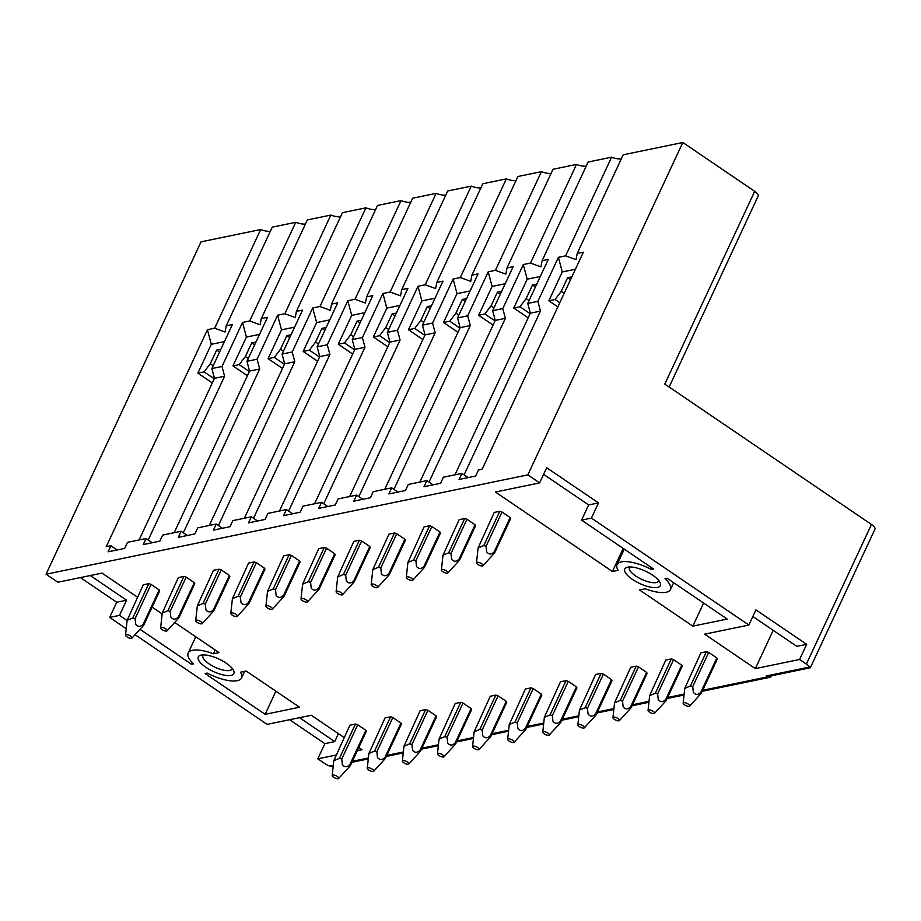 <?xml version="1.0" encoding="UTF-8"?>
<svg xmlns="http://www.w3.org/2000/svg" width="921" height="921" viewBox="0 0 921 921"><rect width="100%" height="100%" fill="white"/><g stroke="black" fill="none" stroke-linecap="round" stroke-linejoin="round"><path stroke-width="1.38" d="M464.103 474.868L540.466 311.091L537.876 301.34L558.402 257.339L565.609 255.842L576.016 259.653L577.202 253.459L623.206 154.797L682.818 142.502L754.69 191.326L664.801 384.08L871.462 524.475A8.922 3.097 -155 0 1 874.95 529.195L810.342 667.748L768.344 676.451A3.569 3.039 -101.6 0 1 766.203 675.979L767.55 676.9A3.569 3.039 -101.6 0 0 769.691 677.361L702.239 691.268M809.939 666.62L809.501 667.057A8.922 3.097 -155 0 0 806.359 664.11L799.566 659.494L755.347 668.611L773.203 630.332M623.206 548.409L612.43 571.515L495.406 492.021L539.625 482.903L546.694 467.73L598.5 502.912L588.646 504.95L581.565 520.123L591.42 518.097L748.854 625.048L704.634 634.155L755.347 668.611M581.565 520.123L653.565 569.04L651.469 569.477A29.46 10.223 -155 0 0 617.07 564.619A29.46 10.223 -155 0 0 618.118 570.341L612.43 571.515M577.202 253.459L583.361 252.193L482.155 469.215L478.494 469.975L475.662 476.042L459.084 479.461L461.916 473.394L443.404 477.205L440.572 483.283L423.994 486.691L426.814 480.624L408.302 484.446L405.47 490.513L388.892 493.932L391.724 487.865L373.212 491.676L370.38 497.754L353.791 501.174L356.623 495.095L338.111 498.917L335.279 504.984L318.701 508.404L321.533 502.336L303.009 506.147L300.177 512.226L283.599 515.645L286.431 509.566L267.919 513.388L265.087 519.456L248.509 522.875L251.329 516.808L246.609 517.775L232.817 520.618L229.985 526.697L213.407 530.116L216.239 524.037L197.727 527.86L194.895 533.927L178.306 537.346L181.138 531.279L162.626 535.089L159.794 541.168L143.216 544.587L146.048 538.509L127.524 542.331L124.703 548.398L108.114 551.817L110.946 545.75L106.226 546.717L207.432 329.695L214.639 328.21L260.643 229.548L201.043 241.832L46.05 574.22L527.825 474.891L539.625 482.903M46.05 574.22L57.85 582.233L102.058 573.115L137.494 597.188M152.138 607.135L162.131 613.927M174.967 622.642L219.083 652.609L213.396 653.783A29.46 10.223 -155 0 0 188.172 653.035A29.46 10.223 -155 0 0 193.606 663.868L191.51 664.306L192.293 662.602M80.415 577.582L116.725 602.242L109.645 617.427L119.5 615.389L127.098 620.547M140.245 629.48L191.51 664.306M109.645 617.427L126.223 628.686M135.18 634.765L267.078 724.367L311.298 715.26L344.143 737.571M358.787 747.518L362.011 749.706L357.313 750.673M289.643 719.715L324.871 743.65L317.791 758.823L335.981 755.07M317.791 758.823L324.572 763.428A8.922 3.097 -155 0 0 329.568 766.007L333.287 765.236M632.439 579.401A19.64 6.815 -155 0 0 652.701 587.506A19.64 6.815 -155 0 0 660.173 582.74A19.64 6.815 -155 0 0 652.701 575.222A19.64 6.815 -155 0 0 627.097 567.313A19.64 6.815 -155 0 0 632.439 579.401M665.031 578.687L667.126 578.25L727.199 619.062L692.834 626.142L639.554 589.947L645.241 588.772A29.46 10.223 -155 0 0 670.465 589.521A29.46 10.223 -155 0 0 665.031 578.687M205.061 673.516L207.167 673.078A29.46 10.223 -155 0 0 241.567 677.948A29.46 10.223 -155 0 0 240.519 672.215L246.206 671.041L299.498 707.236L265.133 714.328L205.061 673.516M132.82 617.91A8.922 3.097 25 0 1 135.099 618.647L135.721 624.288C137.977 627.086 140.487 627.04 143.239 624.173A8.922 3.097 25 0 1 143.664 625.278L159.644 591.029A8.922 3.097 -155 0 0 159.206 589.912L151.067 584.386A8.922 3.097 -155 0 0 148.799 583.649L143.273 584.789L127.121 620.363L132.82 617.91L148.799 583.649M355.448 724.044L349.922 725.184L333.77 760.746L339.469 758.305L355.448 724.044A8.922 3.097 -155 0 1 357.728 724.769L365.867 730.295A8.922 3.097 -155 0 1 366.293 731.412L350.325 765.673L338.617 778.498A3.569 1.243 25 0 1 334.461 777.75A3.569 1.243 25 0 1 332.182 775.494A3.569 1.243 25 0 1 336.464 775.977A3.569 1.243 25 0 1 338.617 778.498M183.889 576.419L178.363 577.559L162.211 613.121L167.921 610.681L183.889 576.419A8.922 3.097 -155 0 1 186.169 577.145L194.308 582.682A8.922 3.097 -155 0 1 194.745 583.787L178.766 618.049L167.058 630.873A3.569 1.243 25 0 1 162.902 630.125A3.569 1.243 25 0 1 160.634 627.88A3.569 1.243 25 0 1 164.905 628.352A3.569 1.243 25 0 1 167.058 630.873M390.55 716.803L385.024 717.943L368.872 753.516L374.571 751.064L390.55 716.803A8.922 3.097 -155 0 1 392.818 717.54L400.957 723.066A8.922 3.097 -155 0 1 401.395 724.171L385.415 758.432L373.707 771.257A3.569 1.243 25 0 1 369.551 770.509A3.569 1.243 25 0 1 367.283 768.264A3.569 1.243 25 0 1 371.566 768.747A3.569 1.243 25 0 1 373.707 771.257M218.991 569.178L213.465 570.318L197.313 605.891L203.011 603.439L218.991 569.178A8.922 3.097 -155 0 1 221.27 569.915L229.398 575.441A8.922 3.097 -155 0 1 229.836 576.558L213.868 610.807L202.16 623.632A3.569 1.243 25 0 1 197.992 622.884A3.569 1.243 25 0 1 195.724 620.639A3.569 1.243 25 0 1 200.007 621.122A3.569 1.243 25 0 1 202.16 623.632M425.64 709.573L420.114 710.713L403.962 746.275L409.672 743.823L425.64 709.573A8.922 3.097 -155 0 1 427.92 710.298L436.059 715.824A8.922 3.097 -155 0 1 436.496 716.941L420.517 751.202L408.809 764.027A3.569 1.243 25 0 1 404.653 763.279A3.569 1.243 25 0 1 402.385 761.022A3.569 1.243 25 0 1 406.656 761.506A3.569 1.243 25 0 1 408.809 764.027M254.081 561.948L248.555 563.088L232.414 598.65L238.113 596.209L254.081 561.948A8.922 3.097 -155 0 1 256.36 562.673L264.5 568.211A8.922 3.097 -155 0 1 264.937 569.316L248.958 603.577L237.25 616.402A3.569 1.243 25 0 1 233.094 615.654A3.569 1.243 25 0 1 230.826 613.398A3.569 1.243 25 0 1 235.108 613.881A3.569 1.243 25 0 1 237.25 616.402M460.742 702.332L455.216 703.471L439.064 739.045L444.762 736.593L460.742 702.332A8.922 3.097 -155 0 1 463.021 703.068L471.149 708.594A8.922 3.097 -155 0 1 471.587 709.7L455.619 743.961L443.91 756.786A3.569 1.243 25 0 1 439.743 756.037A3.569 1.243 25 0 1 437.475 753.792A3.569 1.243 25 0 1 441.758 754.276A3.569 1.243 25 0 1 443.91 756.786M289.182 554.707L283.656 555.847L267.504 591.42L273.203 588.968L289.182 554.707A8.922 3.097 -155 0 1 291.462 555.444L299.59 560.97A8.922 3.097 -155 0 1 300.027 562.075L284.059 596.336L272.351 609.161A3.569 1.243 25 0 1 268.195 608.413A3.569 1.243 25 0 1 265.916 606.168A3.569 1.243 25 0 1 270.198 606.651A3.569 1.243 25 0 1 272.351 609.161M495.832 695.102L490.306 696.241L474.165 731.804L479.864 729.351L495.832 695.102A8.922 3.097 -155 0 1 498.111 695.827L506.251 701.353A8.922 3.097 -155 0 1 506.688 702.47L490.709 736.731L479.001 749.556A3.569 1.243 25 0 1 474.845 748.808A3.569 1.243 25 0 1 472.577 746.551A3.569 1.243 25 0 1 476.859 747.035A3.569 1.243 25 0 1 479.001 749.556M324.284 547.477L318.747 548.617L302.606 584.179L308.305 581.738L324.284 547.477A8.922 3.097 -155 0 1 326.552 548.202L334.691 553.728A8.922 3.097 -155 0 1 335.129 554.845L319.15 589.106L307.441 601.931A3.569 1.243 25 0 1 303.285 601.183A3.569 1.243 25 0 1 301.017 598.926A3.569 1.243 25 0 1 305.3 599.41A3.569 1.243 25 0 1 307.441 601.931M530.933 687.86L525.407 689L509.255 724.574L514.954 722.122L530.933 687.86A8.922 3.097 -155 0 1 533.213 688.597L541.341 694.123A8.922 3.097 -155 0 1 541.778 695.228L525.81 729.49L514.102 742.314A3.569 1.243 25 0 1 509.946 741.566A3.569 1.243 25 0 1 507.667 739.321A3.569 1.243 25 0 1 511.949 739.805A3.569 1.243 25 0 1 514.102 742.314M359.374 540.236L353.848 541.375L337.696 576.949L343.406 574.497L359.374 540.236A8.922 3.097 -155 0 1 361.654 540.972L369.793 546.498A8.922 3.097 -155 0 1 370.219 547.604L354.251 581.865L342.543 594.69A3.569 1.243 25 0 1 338.387 593.941A3.569 1.243 25 0 1 336.107 591.696A3.569 1.243 25 0 1 340.39 592.18A3.569 1.243 25 0 1 342.543 594.69M566.035 680.631L560.498 681.77L544.357 717.332L550.056 714.88L566.035 680.631A8.922 3.097 -155 0 1 568.303 681.356L576.442 686.882A8.922 3.097 -155 0 1 576.88 687.999L560.901 722.248L549.192 735.085A3.569 1.243 25 0 1 545.036 734.336A3.569 1.243 25 0 1 542.768 732.08A3.569 1.243 25 0 1 547.051 732.563A3.569 1.243 25 0 1 549.192 735.085M394.476 533.006L388.95 534.145L372.798 569.708L378.496 567.255L394.476 533.006A8.922 3.097 -155 0 1 396.755 533.731L404.883 539.257A8.922 3.097 -155 0 1 405.321 540.374L389.341 574.635L377.633 587.46A3.569 1.243 25 0 1 373.477 586.712A3.569 1.243 25 0 1 371.209 584.455A3.569 1.243 25 0 1 375.492 584.939A3.569 1.243 25 0 1 377.633 587.46M601.125 673.389L595.599 674.529L579.447 710.103L585.157 707.65L601.125 673.389A8.922 3.097 -155 0 1 603.405 674.126L611.544 679.652A8.922 3.097 -155 0 1 611.97 680.757L596.002 715.018L584.294 727.843A3.569 1.243 25 0 1 580.138 727.095A3.569 1.243 25 0 1 577.858 724.85A3.569 1.243 25 0 1 582.141 725.334A3.569 1.243 25 0 1 584.294 727.843M429.566 525.764L424.04 526.904L407.888 562.478L413.598 560.026L429.566 525.764A8.922 3.097 -155 0 1 431.845 526.501L439.985 532.027A8.922 3.097 -155 0 1 440.422 533.132L424.443 567.394L412.735 580.218A3.569 1.243 25 0 1 408.579 579.47A3.569 1.243 25 0 1 406.311 577.225A3.569 1.243 25 0 1 410.582 577.709A3.569 1.243 25 0 1 412.735 580.218M636.227 666.159L630.701 667.299L614.549 702.861L620.247 700.409L636.227 666.159A8.922 3.097 -155 0 1 638.506 666.885L646.634 672.411A8.922 3.097 -155 0 1 647.072 673.527L631.092 707.777L619.384 720.613A3.569 1.243 25 0 1 615.228 719.865A3.569 1.243 25 0 1 612.96 717.609A3.569 1.243 25 0 1 617.243 718.092A3.569 1.243 25 0 1 619.384 720.613M464.668 518.535L459.142 519.674L442.989 555.236L448.688 552.784L464.668 518.535A8.922 3.097 -155 0 1 466.947 519.26L475.075 524.786A8.922 3.097 -155 0 1 475.512 525.903L459.544 560.164L447.836 572.989A3.569 1.243 25 0 1 443.68 572.24A3.569 1.243 25 0 1 441.401 569.984A3.569 1.243 25 0 1 445.683 570.467A3.569 1.243 25 0 1 447.836 572.989M671.317 658.918L665.791 660.058L649.639 695.631L655.349 693.179L671.317 658.918A8.922 3.097 -155 0 1 673.596 659.655L681.736 665.181A8.922 3.097 -155 0 1 682.173 666.286L666.194 700.547L654.486 713.372A3.569 1.243 25 0 1 650.33 712.624A3.569 1.243 25 0 1 648.062 710.379A3.569 1.243 25 0 1 652.333 710.862A3.569 1.243 25 0 1 654.486 713.372M499.758 511.293L494.232 512.433L478.091 548.007L483.79 545.554L499.758 511.293A8.922 3.097 -155 0 1 502.037 512.03L510.176 517.556A8.922 3.097 -155 0 1 510.614 518.661L494.635 552.922L482.926 565.747A3.569 1.243 25 0 1 478.77 564.999A3.569 1.243 25 0 1 476.502 562.754A3.569 1.243 25 0 1 480.785 563.238A3.569 1.243 25 0 1 482.926 565.747M706.419 651.688L700.893 652.828L684.74 688.39L690.439 685.938L706.419 651.688A8.922 3.097 -155 0 1 708.698 652.413L716.826 657.939A8.922 3.097 -155 0 1 717.263 659.056L701.295 693.306L689.587 706.131A3.569 1.243 25 0 1 685.431 705.394A3.569 1.243 25 0 1 683.152 703.137A3.569 1.243 25 0 1 687.434 703.621A3.569 1.243 25 0 1 689.587 706.131M226.198 663.155A19.64 6.815 -155 0 0 200.594 655.245A19.64 6.815 -155 0 0 205.936 667.334A19.64 6.815 -155 0 0 226.186 675.438A19.64 6.815 -155 0 0 233.669 670.672A19.64 6.815 -155 0 0 226.198 663.155M703.609 603.036L692.834 626.142M771.66 675.761A3.569 3.039 -101.6 0 1 769.691 677.361M429.002 482.109L505.376 318.332L502.785 308.581L523.301 264.569L530.508 263.084L540.926 266.894L542.112 260.689L548.26 259.423L527.745 303.423L537.876 301.34M523.301 264.569L527.192 279.201L513.745 308.028L528.17 317.826M527.18 279.19L540.305 276.484M393.9 489.339L470.274 325.562L467.684 315.811L488.199 271.81L495.417 270.325L505.825 274.124L507.011 267.93L513.17 266.664L492.643 310.665L502.785 308.581M488.199 271.81L492.09 286.431L505.215 283.714M501.669 291.312L497.421 292.187L491.054 305.853L484.86 313.992L478.655 315.27L493.069 325.067M478.655 315.27L492.102 286.431M358.81 496.58L435.184 332.803L432.582 323.052L453.109 279.04L460.316 277.555L470.723 281.366L471.909 275.16L478.068 273.894L457.553 317.906L467.684 315.811M453.109 279.04L457 293.672L470.113 290.955M466.579 298.554L462.33 299.429L455.953 313.082L449.759 321.222L443.554 322.5L457.979 332.297M443.554 322.5L457 293.661M323.708 503.822L400.082 340.045L397.492 330.282L418.007 286.281L425.214 284.796L435.633 288.595L436.819 282.402L442.978 281.135L422.451 325.136L432.582 323.052M418.007 286.281L421.899 300.902L435.023 298.197M431.477 305.784L427.229 306.658L420.862 320.324L414.657 328.463L408.452 329.741L422.877 339.538M408.452 329.741L421.899 300.902M288.618 511.051L364.981 347.275L362.39 337.523L382.917 293.511L390.124 292.026L400.531 295.837L401.717 289.631L407.876 288.365L387.361 332.377L397.492 330.282M382.917 293.511L386.797 308.144L399.921 305.427M396.375 313.025L392.127 313.9L385.761 327.554L379.567 335.693L373.362 336.971L387.787 346.768M373.362 336.971L386.808 308.144M253.517 518.293L329.891 354.516L327.3 344.753L347.816 300.753L355.022 299.267L365.441 303.067L366.627 296.873L372.775 295.606L352.259 339.607L362.39 337.523M347.816 300.753L351.707 315.373L364.82 312.668M361.285 320.255L357.037 321.13L350.671 334.795L344.466 342.934L338.26 344.212L352.685 354.009M338.26 344.212L351.707 315.373M218.427 525.523L294.789 361.746L292.199 351.995L312.714 307.982L319.932 306.497L330.34 310.308L331.525 304.103L337.685 302.836L317.158 346.849L327.3 344.753M312.714 307.982L316.605 322.603L329.73 319.898M326.184 327.496L321.936 328.371L315.569 342.036L309.375 350.164L303.17 351.442L317.595 361.251M303.17 351.442L316.617 322.615M183.325 532.764L259.699 368.987L257.097 359.225L277.624 315.224L284.831 313.739L295.25 317.538L296.424 311.344L302.583 310.078L282.068 354.078L292.199 351.995M277.624 315.224L281.504 329.845L294.628 327.139M291.094 334.726L286.845 335.612L280.468 349.266L274.274 357.406L268.069 358.683L282.494 368.481M268.069 358.683L281.515 329.845M139.094 539.948L214.466 378.312L211.876 368.55L222.007 366.466L242.522 322.454L249.729 320.969L260.148 324.779L261.334 318.585L267.493 317.308L246.966 361.32L257.097 359.225M242.522 322.454L246.414 337.074L259.538 334.369M207.432 329.695L211.312 344.316L224.436 341.61M214.639 328.21L225.046 332.009L226.232 325.815L232.391 324.549L211.876 368.55M220.89 349.209L216.654 350.084L210.276 363.737L204.082 371.877L197.877 373.155L212.302 382.952M197.877 373.155L211.323 344.316M558.402 257.339L562.282 271.96L548.847 300.799L557.838 306.912M562.282 271.948L575.406 269.243M536.77 284.082L532.522 284.957L526.156 298.611L519.951 306.751L513.745 308.028M255.992 341.967L251.744 342.842L245.377 356.508L239.172 364.635L232.978 365.913L246.425 337.086M571.86 276.841L567.612 277.716L561.246 291.381L555.052 299.521L548.847 300.799M526.156 298.611L529.068 300.591M519.951 306.751L530.116 313.658M532.522 284.957L535.435 286.938M491.054 305.853L493.967 307.833M484.86 313.992L495.014 320.888M497.421 292.187L500.333 294.167M455.953 313.082L458.877 315.063M449.759 321.222L459.924 328.129M462.33 299.429L465.243 301.409M420.862 320.324L423.775 322.304M414.657 328.463L424.823 335.371M427.229 306.658L430.142 308.639M385.761 327.554L388.674 329.534M379.567 335.693L389.733 342.6M392.127 313.9L395.051 315.88M350.671 334.795L353.583 336.775M344.466 342.934L354.631 349.842M357.037 321.13L359.95 323.11M315.569 342.036L318.482 344.017M309.375 350.164L319.541 357.072M321.936 328.371L324.86 330.351M280.468 349.266L283.392 351.246M274.274 357.406L284.439 364.313M286.845 335.612L289.758 337.593M245.377 356.508L248.29 358.488M239.172 364.635L249.338 371.543M251.744 342.842L254.657 344.822M210.276 363.737L213.188 365.718M204.082 371.877L214.248 378.784M216.654 350.084L219.566 352.064M561.246 291.381L564.159 293.362M555.052 299.521L559.795 302.733M567.612 277.716L570.536 279.696M232.978 365.913L247.392 375.722M461.916 473.394L468.11 477.596M542.112 260.689L588.116 162.027L611.613 157.18L565.609 255.842M611.613 157.18A14.287 4.95 -155 0 0 621.318 158.861M110.946 545.75L117.14 549.964M260.643 229.548A14.287 4.95 -155 0 0 270.348 231.217M249.729 320.969L295.745 222.306L272.248 227.153L226.232 325.815M146.048 538.509L152.241 542.722M181.138 531.279L187.343 535.481M174.184 532.706L249.568 371.071L246.966 361.32M295.745 222.306A14.287 4.95 -155 0 0 305.45 223.976M284.831 313.739L330.835 215.077L307.338 219.923L261.334 318.585M216.239 524.037L222.433 528.251M209.286 525.477L284.658 363.841L282.068 354.078M330.835 215.077A14.287 4.95 -155 0 0 340.54 216.746M319.932 306.497L365.936 207.835L342.439 212.682L296.424 311.344M251.341 516.808L257.535 521.01M244.387 518.235L319.76 356.6L317.158 346.849M365.936 207.835A14.287 4.95 -155 0 0 375.641 209.504M355.022 299.267L401.026 200.605L377.529 205.441L331.525 304.103M286.431 509.566L292.625 513.78M279.477 511.005L354.85 349.358L352.259 339.607M401.026 200.605A14.287 4.95 -155 0 0 410.731 202.275M390.124 292.026L436.128 193.364L412.631 198.211L366.627 296.873M321.533 502.336L327.726 506.538M314.579 503.764L389.951 342.128L387.361 332.377M436.128 193.364A14.287 4.95 -155 0 0 445.833 195.033M425.214 284.796L471.23 186.134L447.721 190.969L401.717 289.631M356.623 495.095L362.828 499.309M349.669 496.534L425.042 334.887L422.451 325.136M471.23 186.134A14.287 4.95 -155 0 0 480.923 187.803M460.316 277.555L506.32 178.893L482.823 183.74L436.819 282.402M391.724 487.865L397.918 492.067M384.771 489.293L460.143 327.657L457.553 317.906M506.32 178.893A14.287 4.95 -155 0 0 516.025 180.562M495.417 270.325L541.421 171.663L517.924 176.498L471.909 275.16M426.814 480.624L433.02 484.837M419.872 482.063L495.245 320.416L492.643 310.665M541.421 171.663A14.287 4.95 -155 0 0 551.126 173.332M530.508 263.084L576.511 164.422L553.014 169.268L507.011 267.93M454.962 474.822L530.335 313.186L527.745 303.423M576.511 164.422A14.287 4.95 -155 0 0 586.216 166.091M754.69 191.326A8.922 3.097 25 0 1 758.167 196.046L669.13 387.016M682.818 142.502L527.825 474.891M148.223 539.994L224.597 376.217L222.007 366.466M214.466 378.312L224.597 376.217M249.568 371.071L259.699 368.987M284.658 363.841L294.789 361.746M319.76 356.6L329.891 354.516M354.85 349.358L364.981 347.275M389.951 342.128L400.082 340.045M425.042 334.887L435.184 332.803M460.143 327.657L470.274 325.562M495.245 320.416L505.376 318.332M530.335 313.186L540.466 311.091M333.195 766.157L329.568 766.007M324.871 743.65L334.726 741.612L299.509 717.689M334.726 741.612L338.421 733.68M265.133 714.328L275.909 691.222M116.725 602.242L126.58 600.216L90.27 575.544M126.58 600.216L119.5 615.389M215.18 649.961L213.396 653.783M203.265 654.9A16.071 5.572 -155 0 0 202.919 655.418A16.071 5.572 -155 0 0 209.194 663.914A16.071 5.572 -155 0 0 232.046 669.003A16.071 5.572 -155 0 0 232.219 668.404M598.5 502.912L591.42 518.097M748.854 625.048L755.934 609.863L806.646 644.32L799.566 659.494M752.837 616.494L796.792 646.346L806.646 644.32M588.646 504.95L543.609 474.361M651.469 569.477L652.126 568.061M658.722 580.472A16.071 5.572 25 0 1 658.55 581.07A16.071 5.572 25 0 1 635.697 575.982A16.071 5.572 25 0 1 629.423 567.486A16.071 5.572 25 0 1 629.768 566.968M339.469 758.305A8.922 3.097 25 0 1 341.749 759.031L342.382 764.683C344.638 767.469 347.136 767.423 349.888 764.557A8.922 3.097 25 0 1 350.325 765.673M349.888 764.557L365.867 730.295M341.749 759.031L357.728 724.769M129.815 635.594A3.569 1.243 25 0 1 131.956 638.103A3.569 1.243 25 0 1 127.8 637.355A3.569 1.243 25 0 1 125.532 635.11A3.569 1.243 25 0 1 129.815 635.594M143.664 625.278L131.956 638.103M143.239 624.173L159.206 589.912M135.099 618.647L151.067 584.386M374.571 751.064A8.922 3.097 25 0 1 376.85 751.801L377.472 757.442C379.728 760.228 382.238 760.193 384.99 757.327A8.922 3.097 25 0 1 385.415 758.432M384.99 757.327L400.957 723.066M376.85 751.801L392.818 717.54M167.921 610.681A8.922 3.097 25 0 1 170.189 611.406L170.822 617.058C173.079 619.845 175.577 619.81 178.329 616.932A8.922 3.097 25 0 1 178.766 618.049M178.329 616.932L194.308 582.682M170.189 611.406L186.169 577.145M409.672 743.823A8.922 3.097 25 0 1 411.94 744.559L412.573 750.212C414.83 752.998 417.328 752.952 420.08 750.085A8.922 3.097 25 0 1 420.517 751.202M420.08 750.085L436.059 715.824M411.94 744.559L427.92 710.298M203.011 603.439A8.922 3.097 25 0 1 205.291 604.176L205.924 609.817C208.181 612.615 210.679 612.569 213.43 609.702A8.922 3.097 25 0 1 213.868 610.807M213.43 609.702L229.398 575.441M205.291 604.176L221.27 569.915M444.762 736.593A8.922 3.097 25 0 1 447.042 737.318L447.675 742.971C449.932 745.757 452.43 745.722 455.181 742.856A8.922 3.097 25 0 1 455.619 743.961M455.181 742.856L471.149 708.594M447.042 737.318L463.021 703.068M238.113 596.209A8.922 3.097 25 0 1 240.393 596.935L241.014 602.587C243.271 605.373 245.78 605.339 248.52 602.461A8.922 3.097 25 0 1 248.958 603.577M248.52 602.461L264.5 568.211M240.393 596.935L256.36 562.673M479.864 729.351A8.922 3.097 25 0 1 482.144 730.088L482.765 735.741C485.022 738.527 487.531 738.481 490.271 735.614A8.922 3.097 25 0 1 490.709 736.731M490.271 735.614L506.251 701.353M482.144 730.088L498.111 695.827M273.203 588.968A8.922 3.097 25 0 1 275.483 589.705L276.116 595.346C278.372 598.143 280.87 598.097 283.622 595.231A8.922 3.097 25 0 1 284.059 596.336M283.622 595.231L299.59 560.97M275.483 589.705L291.462 555.444M514.954 722.122A8.922 3.097 25 0 1 517.234 722.847L517.867 728.499C520.123 731.286 522.621 731.251 525.373 728.373A8.922 3.097 25 0 1 525.81 729.49M525.373 728.373L541.341 694.123M517.234 722.847L533.213 688.597M308.305 581.738A8.922 3.097 25 0 1 310.584 582.463L311.206 588.116C313.462 590.902 315.972 590.868 318.712 587.989A8.922 3.097 25 0 1 319.15 589.106M318.712 587.989L334.691 553.728M310.584 582.463L326.552 548.202M550.056 714.88A8.922 3.097 25 0 1 552.335 715.617L552.957 721.258C555.213 724.056 557.723 724.01 560.463 721.143A8.922 3.097 25 0 1 560.901 722.248M560.463 721.143L576.442 686.882M552.335 715.617L568.303 681.356M343.406 574.497A8.922 3.097 25 0 1 345.674 575.234L346.308 580.875C348.564 583.672 351.062 583.626 353.814 580.76A8.922 3.097 25 0 1 354.251 581.865M353.814 580.76L369.793 546.498M345.674 575.234L361.654 540.972M585.157 707.65A8.922 3.097 25 0 1 587.425 708.376L588.059 714.028C590.315 716.814 592.813 716.78 595.565 713.902A8.922 3.097 25 0 1 596.002 715.018M595.565 713.902L611.544 679.652M587.425 708.376L603.405 674.126M378.496 567.255A8.922 3.097 25 0 1 380.776 567.992L381.398 573.645C383.654 576.431 386.164 576.385 388.915 573.518A8.922 3.097 25 0 1 389.341 574.635M388.915 573.518L404.883 539.257M380.776 567.992L396.755 533.731M620.247 700.409A8.922 3.097 25 0 1 622.527 701.146L623.149 706.787C625.405 709.584 627.915 709.538 630.666 706.672A8.922 3.097 25 0 1 631.092 707.777M630.666 706.672L646.634 672.411M622.527 701.146L638.506 666.885M413.598 560.026A8.922 3.097 25 0 1 415.878 560.751L416.499 566.403C418.756 569.19 421.254 569.155 424.005 566.288A8.922 3.097 25 0 1 424.443 567.394M424.005 566.288L439.985 532.027M415.878 560.751L431.845 526.501M655.349 693.179A8.922 3.097 25 0 1 657.629 693.904L658.25 699.557C660.507 702.343 663.005 702.309 665.756 699.43A8.922 3.097 25 0 1 666.194 700.547M665.756 699.43L681.736 665.181M657.629 693.904L673.596 659.655M448.688 552.784A8.922 3.097 25 0 1 450.968 553.521L451.601 559.174C453.857 561.96 456.356 561.914 459.107 559.047A8.922 3.097 25 0 1 459.544 560.164M459.107 559.047L475.075 524.786M450.968 553.521L466.947 519.26M690.439 685.938A8.922 3.097 25 0 1 692.719 686.675L693.352 692.316C695.608 695.113 698.106 695.067 700.858 692.201A8.922 3.097 25 0 1 701.295 693.306M700.858 692.201L716.826 657.939M692.719 686.675L708.698 652.413M483.79 545.554A8.922 3.097 25 0 1 486.069 546.28L486.691 551.932C488.947 554.718 491.457 554.684 494.197 551.817A8.922 3.097 25 0 1 494.635 552.922M494.197 551.817L510.176 517.556M486.069 546.28L502.037 512.03M766.203 675.979L809.501 667.057M352.352 761.31L368.388 758.006M386.832 755.393L403.352 751.985M421.933 748.163L438.454 744.755M457.035 740.921L473.544 737.514M492.125 733.692L508.645 730.284M527.226 726.45L543.735 723.043M562.317 719.209L578.837 715.813M597.418 711.979L613.927 708.571M632.52 704.738L649.029 701.342M667.61 697.508L684.13 694.1M702.711 690.266L767.55 676.9M871.462 524.475L806.359 664.11M684.027 695.021L667.149 698.509M648.925 702.263L632.048 705.739M613.835 709.492L596.958 712.981M578.733 716.734L561.856 720.21M543.643 723.964L526.754 727.452M508.542 731.205L491.664 734.682M473.452 738.435L456.563 741.923M438.35 745.676L421.473 749.153M403.248 752.906L386.371 756.394M368.285 758.927L351.891 762.3M244.641 671.363L241.567 677.948M195.759 636.768L188.172 653.035M670.465 589.521L673.654 582.682M617.07 564.619L624.277 549.146M332.182 775.494L333.77 760.746M125.532 635.11L127.121 620.363M367.283 768.264L368.872 753.516M160.634 627.88L162.211 613.121M402.385 761.022L403.962 746.275M195.724 620.639L197.313 605.891M437.475 753.792L439.064 739.045M230.826 613.398L232.414 598.65M472.577 746.551L474.165 731.804M265.916 606.168L267.504 591.42M507.667 739.321L509.255 724.574M301.017 598.926L302.606 584.179M542.768 732.08L544.357 717.332M336.107 591.696L337.696 576.949M577.858 724.85L579.447 710.103M371.209 584.455L372.798 569.708M612.96 717.609L614.549 702.861M406.311 577.225L407.888 562.478M648.062 710.379L649.639 695.631M441.401 569.984L442.989 555.236M683.152 703.137L684.74 688.39M476.502 562.754L478.091 548.007"/></g></svg>
